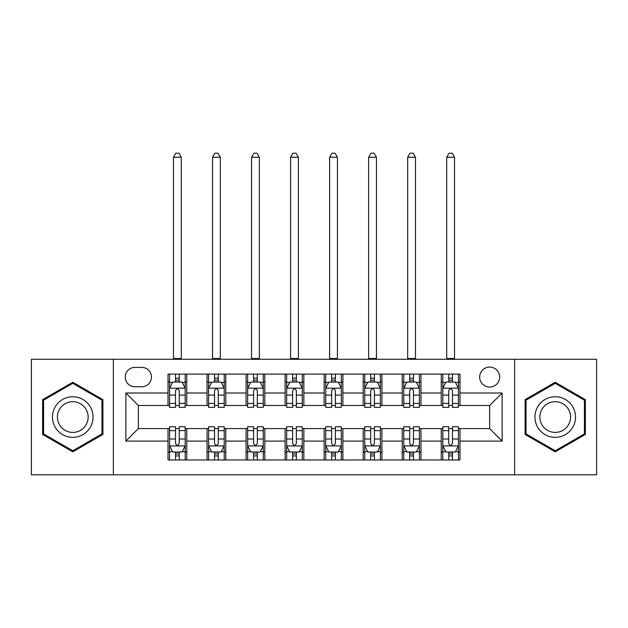 <?xml version="1.0" encoding="UTF-8"?>
<svg xmlns="http://www.w3.org/2000/svg" width="628" height="628" viewBox="0 0 628 628"><rect width="100%" height="100%" fill="white"/><g stroke="black" fill="none" stroke-linecap="round" stroke-linejoin="round"><path stroke-width="0.94" d="M489.652 367.082A9.993 9.993 0 0 0 479.659 377.075A9.993 9.993 0 0 0 489.652 387.068A9.993 9.993 0 0 0 499.645 377.075A9.993 9.993 0 0 0 489.652 367.082M514.63 474.815L596.6 474.815L596.6 359.279L514.63 359.279L514.63 474.815L113.37 474.815L113.37 359.279L31.4 359.279L31.4 474.815L113.37 474.815M134.918 386.762L141.787 386.762A9.679 9.679 0 0 0 151.466 377.075A9.679 9.679 0 0 0 141.787 367.396L134.918 367.396A9.679 9.679 0 0 0 125.239 377.075A9.679 9.679 0 0 0 134.918 386.762M514.63 359.279L113.37 359.279M168.014 441.091L125.859 441.091L125.859 393.002L168.014 393.002L168.014 405.492L138.348 405.492L138.348 428.602L168.014 428.602L168.014 459.986L459.986 459.986L459.986 428.602L489.652 428.602L489.652 405.492L459.986 405.492L459.986 393.002L502.141 393.002L502.141 441.091L459.986 441.091M459.986 393.002L459.986 374.107L168.014 374.107L168.014 393.002M441.249 374.107L441.249 405.492L442.811 405.492M448.745 405.492L452.49 405.492M458.424 405.492L459.986 405.492M441.249 405.492L419.386 405.492M402.218 374.107L402.218 405.492L403.773 405.492M409.707 405.492L413.46 405.492M402.218 405.492L380.356 405.492M363.18 374.107L363.18 405.492L364.742 405.492M370.677 405.492L374.421 405.492M363.18 405.492L341.326 405.492M324.15 374.107L324.15 405.492L325.712 405.492M331.647 405.492L335.391 405.492M324.15 405.492L302.288 405.492M285.112 374.107L285.112 405.492L286.674 405.492M292.609 405.492L296.353 405.492M285.112 405.492L263.258 405.492M246.082 374.107L246.082 405.492L247.644 405.492M253.579 405.492L257.323 405.492M246.082 405.492L224.227 405.492M207.052 374.107L207.052 405.492L208.614 405.492M214.541 405.492L218.293 405.492M207.052 405.492L185.189 405.492M168.014 405.492L169.576 405.492M175.51 405.492L179.255 405.492M168.014 428.602L169.576 428.602M175.51 428.602L179.255 428.602M185.189 428.602L186.752 428.602L186.752 459.986M208.614 428.602L186.752 428.602M214.541 428.602L218.293 428.602M224.227 428.602L225.782 428.602L225.782 459.986M247.644 428.602L225.782 428.602M253.579 428.602L257.323 428.602M263.258 428.602L264.82 428.602L264.82 459.986M286.674 428.602L264.82 428.602M292.609 428.602L296.353 428.602M302.288 428.602L303.85 428.602L303.85 459.986M325.712 428.602L303.85 428.602M331.647 428.602L335.391 428.602M341.326 428.602L342.888 428.602L342.888 459.986M364.742 428.602L342.888 428.602M370.677 428.602L374.421 428.602M380.356 428.602L381.918 428.602L381.918 459.986M403.773 428.602L381.918 428.602M409.707 428.602L413.46 428.602M419.386 428.602L420.948 428.602L420.948 459.986M442.811 428.602L420.948 428.602M448.745 428.602L452.49 428.602M458.424 428.602L459.986 428.602M186.752 374.107L186.752 405.492M168.014 381.918L169.576 381.918M175.51 381.918L179.255 381.918M185.189 381.918L186.752 381.918M168.014 452.176L169.576 452.176M175.51 452.176L179.255 452.176M185.189 452.176L186.752 452.176M207.052 428.602L207.052 459.986M225.782 374.107L225.782 405.492M207.052 381.918L208.614 381.918M214.541 381.918L218.293 381.918M224.227 381.918L225.782 381.918M207.052 452.176L208.614 452.176M214.541 452.176L218.293 452.176M224.227 452.176L225.782 452.176M246.082 428.602L246.082 459.986M246.082 452.176L247.644 452.176M253.579 452.176L257.323 452.176M263.258 452.176L264.82 452.176M264.82 374.107L264.82 405.492M246.082 381.918L247.644 381.918M253.579 381.918L257.323 381.918M263.258 381.918L264.82 381.918M285.112 428.602L285.112 459.986M285.112 452.176L286.674 452.176M292.609 452.176L296.353 452.176M302.288 452.176L303.85 452.176M303.85 374.107L303.85 405.492M285.112 381.918L286.674 381.918M292.609 381.918L296.353 381.918M302.288 381.918L303.85 381.918M324.15 428.602L324.15 459.986M324.15 452.176L325.712 452.176M331.647 452.176L335.391 452.176M341.326 452.176L342.888 452.176M342.888 374.107L342.888 405.492M324.15 381.918L325.712 381.918M331.647 381.918L335.391 381.918M341.326 381.918L342.888 381.918M363.18 428.602L363.18 459.986M363.18 452.176L364.742 452.176M370.677 452.176L374.421 452.176M380.356 452.176L381.918 452.176M381.918 374.107L381.918 405.492M363.18 381.918L364.742 381.918M370.677 381.918L374.421 381.918M380.356 381.918L381.918 381.918M402.218 428.602L402.218 459.986M402.218 452.176L403.773 452.176M409.707 452.176L413.46 452.176M419.386 452.176L420.948 452.176M420.948 374.107L420.948 405.492M402.218 381.918L403.773 381.918M409.707 381.918L413.46 381.918M419.386 381.918L420.948 381.918M441.249 428.602L441.249 459.986M441.249 452.176L442.811 452.176M448.745 452.176L452.49 452.176M458.424 452.176L459.986 452.176M441.249 381.918L442.811 381.918M448.745 381.918L452.49 381.918M458.424 381.918L459.986 381.918M138.348 405.492L125.859 393.002M138.348 428.602L125.859 441.091M502.141 393.002L489.652 405.492M502.141 441.091L489.652 428.602M72.777 451.846L102.906 434.443L102.906 399.651L72.777 382.256L42.641 399.651L42.641 434.443L72.777 451.846M585.359 399.651L555.223 382.256L525.094 399.651L525.094 434.443L555.223 451.846L585.359 434.443L585.359 399.651M179.255 378.174L175.51 378.174M185.189 403.451L179.255 403.451L179.255 407.368L185.189 407.368L185.189 388.316L182.065 382.075L172.7 382.075L169.576 388.316L169.576 407.368L175.51 407.368L175.51 403.451L169.576 403.451M169.576 388.316L169.576 374.107M185.189 388.316L185.189 374.107M175.51 382.075L175.51 374.107M179.255 374.107L179.255 382.075M179.255 403.451L179.255 390.663C178.007 388.253 176.758 388.253 175.51 390.663L175.51 403.451M173.477 359.279L173.477 157.243L181.288 157.243L178.949 153.185L175.824 153.185L173.477 157.243M181.288 359.279L181.288 157.243M175.51 455.928L179.255 455.928M169.576 430.643L175.51 430.643L175.51 426.726L169.576 426.726L169.576 445.778L172.7 452.019L182.065 452.019L185.189 445.778L185.189 426.726L179.255 426.726L179.255 430.643L185.189 430.643M185.189 445.778L185.189 459.986M169.576 445.778L169.576 459.986M179.255 452.019L179.255 459.986M175.51 459.986L175.51 452.019M175.51 430.643L175.51 443.431C176.758 445.841 178.007 445.841 179.255 443.431L179.255 430.643M218.293 378.174L214.541 378.174M224.227 403.451L218.293 403.451L218.293 407.368L224.227 407.368L224.227 388.316L221.103 382.075L211.73 382.075L208.614 388.316L208.614 407.368L214.541 407.368L214.541 403.451L208.614 403.451M208.614 388.316L208.614 374.107M224.227 388.316L224.227 374.107M214.541 382.075L214.541 374.107M218.293 374.107L218.293 382.075M218.293 403.451L218.293 390.663C217.045 388.253 215.796 388.253 214.541 390.663L214.541 403.451M212.515 359.279L212.515 157.243L220.318 157.243L217.979 153.185L214.855 153.185L212.515 157.243M220.318 359.279L220.318 157.243M257.323 378.174L253.579 378.174M263.258 403.451L257.323 403.451L257.323 407.368L263.258 407.368L263.258 388.316L260.133 382.075L250.768 382.075L247.644 388.316L247.644 407.368L253.579 407.368L253.579 403.451L247.644 403.451M247.644 388.316L247.644 374.107M263.258 388.316L263.258 374.107M253.579 382.075L253.579 374.107M257.323 374.107L257.323 382.075M257.323 403.451L257.323 390.663C256.075 388.253 254.827 388.253 253.579 390.663L253.579 403.451M251.545 359.279L251.545 157.243L259.356 157.243L257.009 153.185L253.893 153.185L251.545 157.243M259.356 359.279L259.356 157.243M296.353 378.174L292.609 378.174M302.288 403.451L296.353 403.451L296.353 407.368L302.288 407.368L302.288 388.316L299.164 382.075L289.798 382.075L286.674 388.316L286.674 407.368L292.609 407.368L292.609 403.451L286.674 403.451M286.674 388.316L286.674 374.107M302.288 388.316L302.288 374.107M292.609 382.075L292.609 374.107M296.353 374.107L296.353 382.075M296.353 403.451L296.353 390.663C295.113 388.253 293.857 388.253 292.609 390.663L292.609 403.451M290.583 359.279L290.583 157.243L298.386 157.243L296.047 153.185L292.923 153.185L290.583 157.243M298.386 359.279L298.386 157.243M214.541 455.928L218.293 455.928M208.614 430.643L214.541 430.643L214.541 426.726L208.614 426.726L208.614 445.778L211.73 452.019L221.103 452.019L224.227 445.778L224.227 426.726L218.293 426.726L218.293 430.643L224.227 430.643M224.227 445.778L224.227 459.986M208.614 445.778L208.614 459.986M218.293 452.019L218.293 459.986M214.541 459.986L214.541 452.019M214.541 430.643L214.541 443.431C215.789 445.841 217.037 445.841 218.293 443.431L218.293 430.643M253.579 455.928L257.323 455.928M247.644 430.643L253.579 430.643L253.579 426.726L247.644 426.726L247.644 445.778L250.768 452.019L260.133 452.019L263.258 445.778L263.258 426.726L257.323 426.726L257.323 430.643L263.258 430.643M263.258 445.778L263.258 459.986M247.644 445.778L247.644 459.986M257.323 452.019L257.323 459.986M253.579 459.986L253.579 452.019M253.579 430.643L253.579 443.431C254.827 445.841 256.075 445.841 257.323 443.431L257.323 430.643M292.609 455.928L296.353 455.928M286.674 430.643L292.609 430.643L292.609 426.726L286.674 426.726L286.674 445.778L289.798 452.019L299.164 452.019L302.288 445.778L302.288 426.726L296.353 426.726L296.353 430.643L302.288 430.643M302.288 445.778L302.288 459.986M286.674 445.778L286.674 459.986M296.353 452.019L296.353 459.986M292.609 459.986L292.609 452.019M292.609 430.643L292.609 443.431C293.857 445.841 295.105 445.841 296.353 443.431L296.353 430.643M335.391 378.174L331.647 378.174M341.326 403.451L335.391 403.451L335.391 407.368L341.326 407.368L341.326 388.316L338.202 382.075L328.837 382.075L325.712 388.316L325.712 407.368L331.647 407.368L331.647 403.451L325.712 403.451M325.712 388.316L325.712 374.107M341.326 388.316L341.326 374.107M331.647 382.075L331.647 374.107M335.391 374.107L335.391 382.075M335.391 403.451L335.391 390.663C334.143 388.253 332.895 388.253 331.647 390.663L331.647 403.451M329.614 359.279L329.614 157.243L337.417 157.243L335.077 153.185L331.953 153.185L329.614 157.243M337.417 359.279L337.417 157.243M331.647 455.928L335.391 455.928M325.712 430.643L331.647 430.643L331.647 426.726L325.712 426.726L325.712 445.778L328.837 452.019L338.202 452.019L341.326 445.778L341.326 426.726L335.391 426.726L335.391 430.643L341.326 430.643M341.326 445.778L341.326 459.986M325.712 445.778L325.712 459.986M335.391 452.019L335.391 459.986M331.647 459.986L331.647 452.019M331.647 430.643L331.647 443.431C332.887 445.841 334.143 445.841 335.391 443.431L335.391 430.643M90.353 406.897A20.3 20.3 0 0 0 62.627 399.471A20.3 20.3 0 0 0 55.193 427.197A20.3 20.3 0 0 0 82.927 434.623A20.3 20.3 0 0 0 90.353 406.897M86.083 409.362A15.37 15.37 0 0 0 65.092 403.741A15.37 15.37 0 0 0 59.464 424.732A15.37 15.37 0 0 0 80.463 430.353A15.37 15.37 0 0 0 86.083 409.362M72.777 450.763L43.575 433.901L43.575 400.193L72.777 383.331L101.972 400.193L101.972 433.901L72.777 450.763M555.223 437.347A20.3 20.3 0 0 0 575.523 417.047A20.3 20.3 0 0 0 555.223 396.747A20.3 20.3 0 0 0 534.93 417.047A20.3 20.3 0 0 0 555.223 437.347M555.223 432.417A15.37 15.37 0 0 0 570.593 417.047A15.37 15.37 0 0 0 555.223 401.677A15.37 15.37 0 0 0 539.86 417.047A15.37 15.37 0 0 0 555.223 432.417M526.029 400.193L555.223 383.331L584.425 400.193L584.425 433.901L555.223 450.763L526.029 433.901L526.029 400.193M374.421 378.174L370.677 378.174M380.356 403.451L374.421 403.451L374.421 407.368L380.356 407.368L380.356 388.316L377.232 382.075L367.867 382.075L364.742 388.316L364.742 407.368L370.677 407.368L370.677 403.451L364.742 403.451M364.742 388.316L364.742 374.107M380.356 388.316L380.356 374.107M370.677 382.075L370.677 374.107M374.421 374.107L374.421 382.075M374.421 403.451L374.421 390.663C373.173 388.253 371.925 388.253 370.677 390.663L370.677 403.451M368.644 359.279L368.644 157.243L376.455 157.243L374.107 153.185L370.991 153.185L368.644 157.243M376.455 359.279L376.455 157.243M413.46 378.174L409.707 378.174M419.386 403.451L413.46 403.451L413.46 407.368L419.386 407.368L419.386 388.316L416.27 382.075L406.897 382.075L403.773 388.316L403.773 407.368L409.707 407.368L409.707 403.451L403.773 403.451M403.773 388.316L403.773 374.107M419.386 388.316L419.386 374.107M409.707 382.075L409.707 374.107M413.46 374.107L413.46 382.075M413.46 403.451L413.46 390.663C412.211 388.253 410.963 388.253 409.707 390.663L409.707 403.451M407.682 359.279L407.682 157.243L415.485 157.243L413.145 153.185L410.021 153.185L407.682 157.243M415.485 359.279L415.485 157.243M452.49 378.174L448.745 378.174M458.424 403.451L452.49 403.451L452.49 407.368L458.424 407.368L458.424 388.316L455.3 382.075L445.935 382.075L442.811 388.316L442.811 407.368L448.745 407.368L448.745 403.451L442.811 403.451M442.811 388.316L442.811 374.107M458.424 388.316L458.424 374.107M448.745 382.075L448.745 374.107M452.49 374.107L452.49 382.075M452.49 403.451L452.49 390.663C451.242 388.253 449.993 388.253 448.745 390.663L448.745 403.451M446.712 359.279L446.712 157.243L454.523 157.243L452.176 153.185L449.051 153.185L446.712 157.243M454.523 359.279L454.523 157.243M370.677 455.928L374.421 455.928M364.742 430.643L370.677 430.643L370.677 426.726L364.742 426.726L364.742 445.778L367.867 452.019L377.232 452.019L380.356 445.778L380.356 426.726L374.421 426.726L374.421 430.643L380.356 430.643M380.356 445.778L380.356 459.986M364.742 445.778L364.742 459.986M374.421 452.019L374.421 459.986M370.677 459.986L370.677 452.019M370.677 430.643L370.677 443.431C371.925 445.841 373.173 445.841 374.421 443.431L374.421 430.643M409.707 455.928L413.46 455.928M403.773 430.643L409.707 430.643L409.707 426.726L403.773 426.726L403.773 445.778L406.897 452.019L416.27 452.019L419.386 445.778L419.386 426.726L413.46 426.726L413.46 430.643L419.386 430.643M419.386 445.778L419.386 459.986M403.773 445.778L403.773 459.986M413.46 452.019L413.46 459.986M409.707 459.986L409.707 452.019M409.707 430.643L409.707 443.431C410.955 445.841 412.204 445.841 413.46 443.431L413.46 430.643M448.745 455.928L452.49 455.928M442.811 430.643L448.745 430.643L448.745 426.726L442.811 426.726L442.811 445.778L445.935 452.019L455.3 452.019L458.424 445.778L458.424 426.726L452.49 426.726L452.49 430.643L458.424 430.643M458.424 445.778L458.424 459.986M442.811 445.778L442.811 459.986M452.49 452.019L452.49 459.986M448.745 459.986L448.745 452.019M448.745 430.643L448.745 443.431C449.993 445.841 451.242 445.841 452.49 443.431L452.49 430.643M207.052 441.091L186.752 441.091M207.052 393.002L186.752 393.002M246.082 393.002L225.782 393.002M246.082 441.091L225.782 441.091M285.112 393.002L264.82 393.002M285.112 441.091L264.82 441.091M324.15 393.002L303.85 393.002M324.15 441.091L303.85 441.091M363.18 393.002L342.888 393.002M363.18 441.091L342.888 441.091M402.218 393.002L381.918 393.002M402.218 441.091L381.918 441.091M441.249 393.002L420.948 393.002M441.249 441.091L420.948 441.091M185.111 388.167L169.654 388.167M169.576 382.452L172.512 382.452M182.253 382.452L185.189 382.452M175.51 395.083L169.576 395.083M185.189 395.083L179.255 395.083M179.255 380.16L175.51 380.16M173.477 358.502L181.288 358.502M169.654 445.935L185.111 445.935M185.189 451.65L182.253 451.65M172.512 451.65L169.576 451.65M179.255 439.011L185.189 439.011M169.576 439.011L175.51 439.011M175.51 453.934L179.255 453.934M224.149 388.167L208.692 388.167M208.614 382.452L211.55 382.452M221.291 382.452L224.227 382.452M214.541 395.083L208.614 395.083M224.227 395.083L218.293 395.083M218.293 380.16L214.541 380.16M212.515 358.502L220.318 358.502M263.179 388.167L247.722 388.167M247.644 382.452L250.58 382.452M260.322 382.452L263.258 382.452M253.579 395.083L247.644 395.083M263.258 395.083L257.323 395.083M257.323 380.16L253.579 380.16M251.545 358.502L259.356 358.502M302.209 388.167L286.753 388.167M286.674 382.452L289.61 382.452M299.352 382.452L302.288 382.452M292.609 395.083L286.674 395.083M302.288 395.083L296.353 395.083M296.353 380.16L292.609 380.16M290.583 358.502L298.386 358.502M208.692 445.935L224.149 445.935M224.227 451.65L221.291 451.65M211.55 451.65L208.614 451.65M218.293 439.011L224.227 439.011M208.614 439.011L214.541 439.011M214.541 453.934L218.293 453.934M247.722 445.935L263.179 445.935M263.258 451.65L260.322 451.65M250.58 451.65L247.644 451.65M257.323 439.011L263.258 439.011M247.644 439.011L253.579 439.011M253.579 453.934L257.323 453.934M286.753 445.935L302.209 445.935M302.288 451.65L299.352 451.65M289.61 451.65L286.674 451.65M296.353 439.011L302.288 439.011M286.674 439.011L292.609 439.011M292.609 453.934L296.353 453.934M341.247 388.167L325.791 388.167M325.712 382.452L328.648 382.452M338.39 382.452L341.326 382.452M331.647 395.083L325.712 395.083M341.326 395.083L335.391 395.083M335.391 380.16L331.647 380.16M329.614 358.502L337.417 358.502M325.791 445.935L341.247 445.935M341.326 451.65L338.39 451.65M328.648 451.65L325.712 451.65M335.391 439.011L341.326 439.011M325.712 439.011L331.647 439.011M331.647 453.934L335.391 453.934M380.278 388.167L364.821 388.167M364.742 382.452L367.678 382.452M377.42 382.452L380.356 382.452M370.677 395.083L364.742 395.083M380.356 395.083L374.421 395.083M374.421 380.16L370.677 380.16M368.644 358.502L376.455 358.502M419.308 388.167L403.851 388.167M403.773 382.452L406.709 382.452M416.45 382.452L419.386 382.452M409.707 395.083L403.773 395.083M419.386 395.083L413.46 395.083M413.46 380.16L409.707 380.16M407.682 358.502L415.485 358.502M458.346 388.167L442.889 388.167M442.811 382.452L445.747 382.452M455.488 382.452L458.424 382.452M448.745 395.083L442.811 395.083M458.424 395.083L452.49 395.083M452.49 380.16L448.745 380.16M446.712 358.502L454.523 358.502M364.821 445.935L380.278 445.935M380.356 451.65L377.42 451.65M367.678 451.65L364.742 451.65M374.421 439.011L380.356 439.011M364.742 439.011L370.677 439.011M370.677 453.934L374.421 453.934M403.851 445.935L419.308 445.935M419.386 451.65L416.45 451.65M406.709 451.65L403.773 451.65M413.46 439.011L419.386 439.011M403.773 439.011L409.707 439.011M409.707 453.934L413.46 453.934M442.889 445.935L458.346 445.935M458.424 451.65L455.488 451.65M445.747 451.65L442.811 451.65M452.49 439.011L458.424 439.011M442.811 439.011L448.745 439.011M448.745 453.934L452.49 453.934"/></g></svg>
